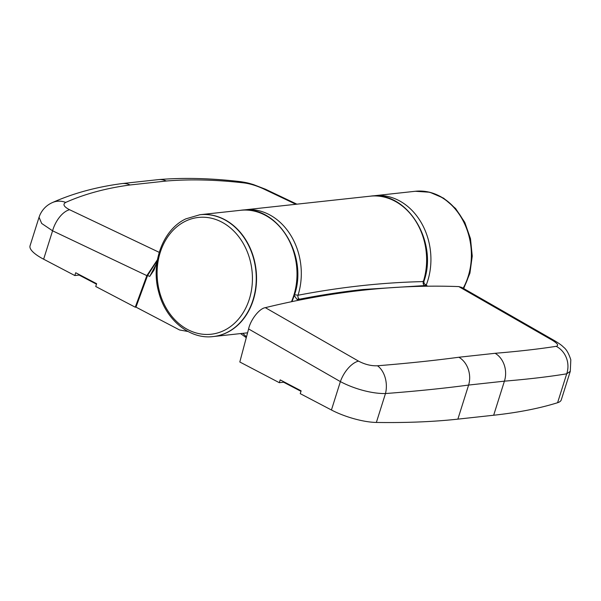 <?xml version="1.0" encoding="UTF-8"?>
<svg xmlns="http://www.w3.org/2000/svg" width="601" height="601" viewBox="0 0 601 601"><rect width="100%" height="100%" fill="white"/><g stroke="black" fill="none" stroke-linecap="round" stroke-linejoin="round"><path stroke-width="0.9" d="M200.043 214.715A61.279 49.575 83.8 0 1 200.186 214.7A61.279 49.575 83.8 0 1 253.299 299.967A61.279 49.575 83.8 0 1 213.453 336.537A61.279 49.575 83.8 0 1 213.31 336.552M468.134 276.58A61.279 49.575 83.8 0 1 463.153 288.24A61.279 49.575 -96.2 0 0 468.134 276.58A61.279 49.575 -96.2 0 0 415.028 191.306A61.279 49.575 83.8 0 1 468.134 276.58M188.038 331.512L179.579 329.972L135.969 307.126L147.591 275.453L149.694 276.452L154.029 270.067L157.131 261.45M157.312 260.391L147.591 275.453M149.694 276.452L156.358 263.914M294.528 294.723L298.006 295.241L299.764 294.911C341.428 287.015 382.063 282.59 421.669 281.636L423.975 281.155C438.302 241.324 406.727 190.367 370.269 196.181A61.279 49.575 83.8 0 1 423.382 281.448A61.279 49.575 83.8 0 1 423.329 281.599A3.065 2.524 -91 0 0 424.584 285.588L362.876 289.517C342.435 291.74 321.295 294.971 299.471 299.208A3.065 2.427 79 0 1 298.006 295.241A61.279 49.575 83.8 0 0 298.058 295.099A61.279 49.575 83.8 0 0 244.945 209.824L242.804 210.117M246.275 337.679L240.565 333.585M294.265 295.564L296.826 299.193L298.652 300.237C342.72 291.417 385.684 286.737 427.551 286.204L424.081 283.462L423.885 281.441M425.726 285.159L424.584 285.588M299.471 299.208L296.826 299.193M296.894 204.167L265.529 189.255A21.448 11.284 115.4 0 0 263.05 188.661C256.529 185.701 250.316 183.801 244.404 182.959C216.09 179.699 190.059 179.053 166.319 181.021L130.086 184.965C105.941 188.218 84.486 194.033 65.712 202.417C62.481 204.257 63.774 206.691 69.581 209.726A21.448 11.284 115.4 0 0 52.58 230.807L41.672 223.452L39.05 217.254L30.05 245.801A36.766 10.315 -162.5 0 0 43.633 259.196L52.58 230.807L146.839 275.626L135.255 307.201L135.969 307.126M157.424 259.767L146.839 275.626M135.255 307.201L95.739 286.504L96.626 283.695L75.711 272.741L74.824 275.543L43.633 259.196M96.476 284.168L79.122 275.078L74.824 275.543M79.272 274.604L79.122 275.078M65.712 202.417A21.448 18.593 -114.2 0 0 52.355 202.597L52.355 202.597C46.758 205.091 42.618 209.186 39.944 214.888L39.05 217.254M244.404 182.959A21.448 15.416 -83.4 0 0 240.227 181.622L240.227 181.622C211.011 178.212 183.838 177.528 158.709 179.586L121.83 183.606C96.137 187.024 72.976 193.357 52.355 202.597M300.973 391.319L283.619 382.221L279.322 382.694L239.814 361.99L248.596 328.95C250.647 319.589 259.422 308.418 265.334 307.659C332.3 291.29 396.795 284.273 458.796 286.594L461.696 287.406L554.798 340.82A21.448 10.863 -60.2 0 0 551.981 340.053C557.668 343.487 559.065 345.575 556.18 346.319A21.448 19.495 80.8 0 1 566.705 373.814C549.156 376.714 528.392 379.163 504.412 381.162L468.607 385.061C444.289 388.321 416.583 391.153 385.474 393.55C371.741 393.79 353.801 388.749 340.384 381.605A21.448 10.863 -60.2 0 1 358.519 361.118C364.912 364.476 371.23 366.032 377.488 365.776C407.606 363.335 434.733 360.487 458.879 357.242L495.111 353.298C518.851 351.33 539.21 349.001 556.18 346.319M557.593 402.715L566.705 373.814L570.289 371.29L561.289 399.845A36.766 10.315 -162.5 0 1 557.593 402.715A674.059 189.052 -162.5 0 1 493.669 415.238L457.864 419.137A674.059 189.052 -162.5 0 1 376.361 422.45A36.766 10.315 -162.5 0 1 331.436 409.995L300.237 393.647L301.124 390.845L280.209 379.885L279.322 382.694M283.77 381.755L283.619 382.221M377.488 365.776A21.448 14.514 85.5 0 1 385.474 393.55L376.361 422.45M291.477 301.71A61.279 49.575 -96.2 0 0 293.761 295.564A61.279 49.575 -96.2 0 0 240.648 210.29L200.186 214.7A61.279 49.575 83.8 0 1 253.299 299.967A61.279 49.575 83.8 0 1 213.453 336.537L247.567 332.819M158.762 288.608A61.279 49.575 83.8 0 1 157.094 273.267M426.117 285.377A61.279 49.575 -96.2 0 0 427.679 280.983A61.279 49.575 -96.2 0 0 374.566 195.716L372.425 196.001M246.5 336.853L242.781 333.345M159.22 252.352L69.581 209.726M295.887 204.28L263.05 188.661M130.086 184.965A21.448 17.249 -97.6 0 0 121.83 183.606M166.319 181.021A21.448 17.452 -94.8 0 0 158.709 179.586M458.796 286.594L551.981 340.053M265.334 307.659L358.519 361.118M248.596 328.95L340.384 381.605L331.436 409.995M457.864 419.137L468.607 385.061A21.448 17.249 82.4 0 0 458.879 357.242M493.669 415.238L504.412 381.162A21.448 17.452 85.2 0 0 495.111 353.298M185.251 221.311A58.74 47.524 83.8 0 1 248.258 254.321A58.74 47.524 83.8 0 1 224.278 330.37A58.74 47.524 83.8 0 1 161.271 297.36A58.74 47.524 83.8 0 1 185.251 221.311M213.16 336.568C189.773 339.618 165.786 319.897 158.829 292.552C150.4 263.554 162.608 229.665 185.829 218.862L199.893 214.73A61.279 49.575 83.8 0 1 253.006 300.004A61.279 49.575 83.8 0 1 226.885 332.533A61.279 49.575 83.8 0 1 213.16 336.568L213.453 336.537M463.363 288.36A61.279 49.575 -96.2 0 0 468.427 276.543A61.279 49.575 -96.2 0 0 415.321 191.276A61.279 49.575 -96.2 0 0 415.171 191.291M240.648 210.29C277.106 204.483 308.681 255.44 294.355 295.264L291.996 301.604M463.687 288.548L469.922 273.162L472.251 256.086L470.493 238.702L464.798 222.408L455.603 208.524L443.628 198.18L429.82 192.252L415.321 191.276L374.566 195.716M244.945 209.824L370.269 196.181M265.529 189.255L253.352 184.552C249.167 183.388 248.401 182.847 240.227 181.622M570.289 371.29L570.815 359.826C568.786 353.463 566.36 349.241 563.528 347.168C562.033 345.545 559.125 343.434 554.798 340.82"/></g></svg>
